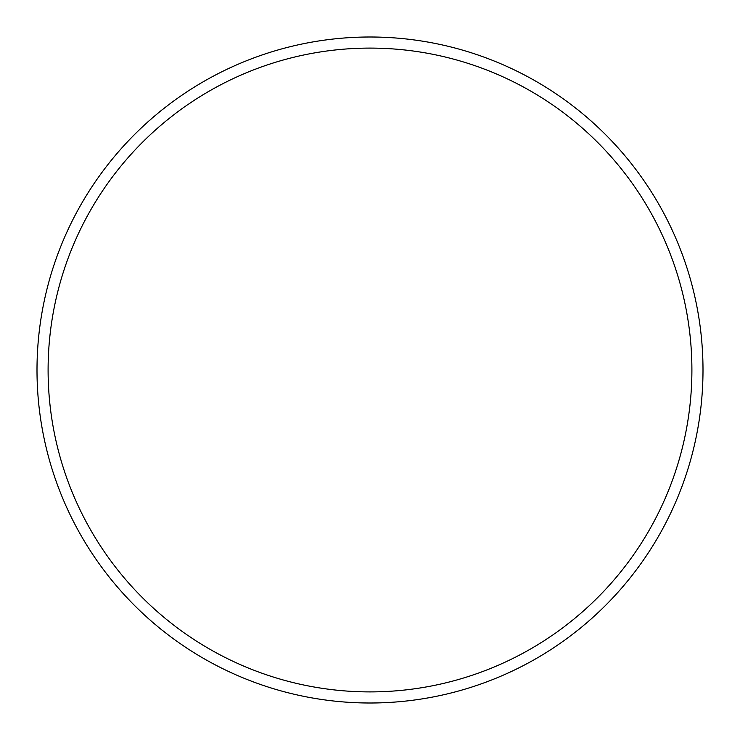 <?xml version="1.0" encoding="UTF-8"?>
<svg xmlns="http://www.w3.org/2000/svg" width="740" height="740" viewBox="0 0 740 740"><rect width="100%" height="100%" fill="white"/><g stroke="black" fill="none" stroke-linecap="round" stroke-linejoin="round"><path stroke-width="1.11" d="M691.9 370A321.9 321.9 0 0 0 370 48.1A321.9 321.9 0 0 0 48.1 370A321.9 321.9 0 0 0 370 691.9A321.9 321.9 0 0 0 691.9 370M37 370A333 333 0 0 1 370 37A333 333 0 0 1 703 370A333 333 0 0 1 370 703A333 333 0 0 1 37 370"/></g></svg>
